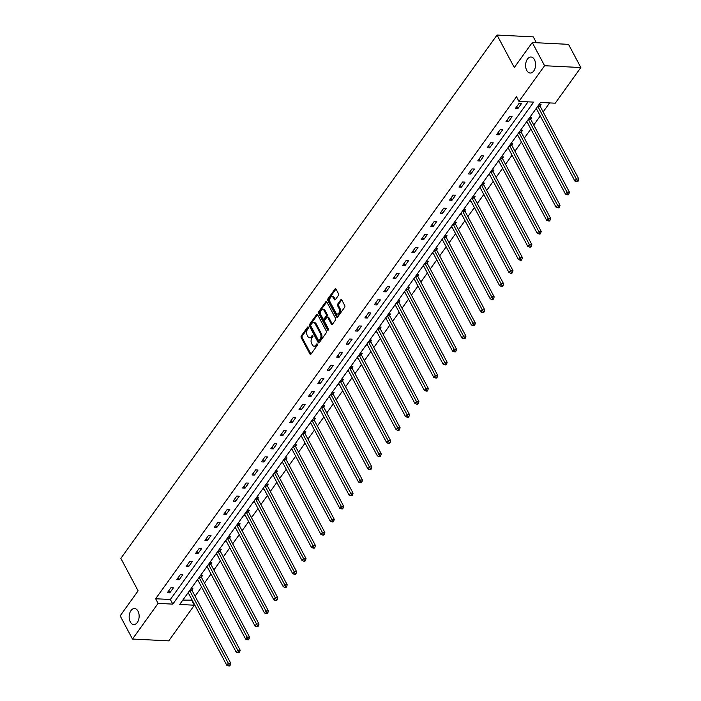 <?xml version="1.0" encoding="UTF-8"?>
<svg xmlns="http://www.w3.org/2000/svg" width="701" height="701" viewBox="0 0 701 701"><rect width="100%" height="100%" fill="white"/><g stroke="black" fill="none" stroke-linecap="round" stroke-linejoin="round"><path stroke-width="1.05" d="M308.352 327.183A0.859 0.535 -87.1 0 0 307.599 327.122L301.307 335.867A1.227 0.762 -87.1 0 0 301.202 337.602L309.921 353.996A1.227 0.762 -87.1 0 0 310.447 354.399A1.227 0.762 -87.1 0 0 310.999 354.084L317.281 345.33A0.859 0.535 -87.1 0 0 316.607 344.06L315.792 345.19A3.934 2.445 -87.1 0 1 314.048 346.206A3.934 2.445 -87.1 0 1 312.348 344.91L311.621 343.543A3.934 2.445 -87.1 0 1 311.971 337.996L312.777 336.866A0.859 0.535 -87.1 0 0 312.103 335.586L311.288 336.717A3.934 2.445 -87.1 0 1 309.544 337.733A3.934 2.445 -87.1 0 1 307.844 336.445L307.117 335.078A3.934 2.445 -87.1 0 1 307.467 329.523L308.274 328.392A0.859 0.535 -87.1 0 0 308.352 327.183M526.731 70.398A8.009 4.977 -87.1 0 0 530.193 73.035A8.009 4.977 -87.1 0 0 535.012 68.391A8.009 4.977 -87.1 0 0 534.451 59.664A8.009 4.977 -87.1 0 0 530.99 57.026A8.009 4.977 -87.1 0 0 526.179 61.67A8.009 4.977 -87.1 0 0 526.731 70.398M130.298 621.91A8.009 4.977 -87.1 0 0 133.751 624.538A8.009 4.977 -87.1 0 0 138.57 619.903A8.009 4.977 -87.1 0 0 138.009 611.167A8.009 4.977 -87.1 0 0 134.557 608.538A8.009 4.977 -87.1 0 0 129.738 613.173A8.009 4.977 -87.1 0 0 130.298 621.91M338.373 295.471A1.227 0.762 -87.1 0 0 338.487 293.737L336.042 289.145A1.227 0.762 -87.1 0 0 335.507 288.733A1.227 0.762 -87.1 0 0 334.964 289.057L327.98 298.766A1.227 0.762 -87.1 0 0 327.866 300.501L336.585 316.896A1.227 0.762 -87.1 0 0 337.12 317.299A1.227 0.762 -87.1 0 0 337.663 316.983L344.647 307.266A1.227 0.762 -87.1 0 0 344.752 305.531L341.799 299.975A1.227 0.762 -87.1 0 0 341.273 299.572A1.227 0.762 -87.1 0 0 340.721 299.888L337.733 304.05A1.227 0.762 -87.1 0 0 337.628 305.785L339.091 308.536A3.286 2.042 -87.1 0 1 339.319 312.12A3.286 2.042 -87.1 0 1 337.347 314.022A3.286 2.042 -87.1 0 1 335.928 312.944L330.189 302.149A3.286 2.042 -87.1 0 1 329.961 298.573A3.286 2.042 -87.1 0 1 331.932 296.663A3.286 2.042 -87.1 0 1 333.352 297.75L334.307 299.546A1.227 0.762 -87.1 0 0 334.841 299.949A1.227 0.762 -87.1 0 0 335.385 299.634L338.373 295.471M132.48 639.04L120.151 615.846L138.115 590.847L120.852 558.373L497.027 35.05L514.297 67.524L532.261 42.524L544.598 65.728L580.849 67.541L555.227 103.196L540.524 102.46L179.666 604.472L194.361 605.208L168.739 640.863L132.48 639.04L158.111 603.386L172.805 604.122L533.663 102.118L518.968 101.382L544.598 65.728M518.968 101.382L516.506 96.738L155.64 598.75L158.111 603.386M317.632 314.749A1.227 0.762 -87.1 0 0 317.097 314.346A1.227 0.762 -87.1 0 0 316.554 314.661L309.57 324.379A1.227 0.762 -87.1 0 0 309.456 326.114L318.175 342.509A1.227 0.762 -87.1 0 0 318.71 342.912A1.227 0.762 -87.1 0 0 319.253 342.596L326.237 332.879A1.227 0.762 -87.1 0 0 326.342 331.144L317.632 314.749M318.771 311.577L325.755 301.859A1.227 0.762 -87.1 0 1 326.307 301.544A1.227 0.762 -87.1 0 1 326.832 301.947L335.551 318.342A1.227 0.762 -87.1 0 1 335.446 320.077L332.449 324.23A1.227 0.762 -87.1 0 1 331.906 324.545A1.227 0.762 -87.1 0 1 331.38 324.142L327.84 317.5A1.227 0.762 -87.1 0 0 327.314 317.089A1.227 0.762 -87.1 0 0 326.762 317.413L324.782 320.164A1.227 0.762 -87.1 0 0 324.677 321.899L328.357 328.822A0.859 0.535 -87.1 0 1 327.525 329.978L318.666 313.312A1.227 0.762 -87.1 0 1 318.771 311.577L319.752 311.621L326.736 301.903L325.755 301.859M536.396 42.735L533.277 36.864L497.027 35.05M155.64 598.75L170.343 599.486L528.063 101.838M169.782 592.853L173.401 587.815L170.948 587.692L167.329 592.731L169.782 592.853L168.704 590.82M179.184 579.762L182.803 574.732L180.359 574.61L176.74 579.639L179.184 579.762L178.107 577.738M188.595 566.68L192.214 561.641L189.761 561.519L186.142 566.557L188.595 566.68L187.517 564.647M198.006 553.588L201.625 548.559L199.172 548.436L195.553 553.466L198.006 553.588L196.92 551.564M207.408 540.506L211.027 535.468L208.583 535.345L204.964 540.383L207.408 540.506L206.331 538.473M216.819 527.415L220.438 522.385L217.985 522.263L214.366 527.292L216.819 527.415L215.742 525.391M226.221 514.332L229.84 509.294L227.396 509.171L223.777 514.21L226.221 514.332L225.144 512.3M235.632 501.241L239.251 496.212L236.798 496.089L233.179 501.119L235.632 501.241L234.555 499.208M245.043 488.159L248.662 483.12L246.209 482.998L242.59 488.036L245.043 488.159L243.957 486.126M254.445 475.068L258.064 470.038L255.62 469.915L252.001 474.945L254.445 475.068L253.368 473.035M263.856 461.977L267.475 456.947L265.022 456.824L261.403 461.854L263.856 461.977L262.779 459.952M273.259 448.894L276.877 443.856L274.433 443.733L270.814 448.771L273.259 448.894L272.181 446.861M282.669 435.803L286.288 430.773L283.835 430.651L280.216 435.68L282.669 435.803L281.592 433.779M292.08 422.721L295.691 417.682L293.246 417.559L289.627 422.598L292.08 422.721L290.994 420.688M301.483 409.629L305.101 404.6L302.657 404.477L299.038 409.507L301.483 409.629L300.405 407.605M310.894 396.547L314.512 391.509L312.059 391.386L308.44 396.424L310.894 396.547L309.816 394.514M320.296 383.456L323.915 378.426L321.47 378.303L317.851 383.333L320.296 383.456L319.218 381.432M329.707 370.373L333.325 365.335L330.872 365.212L327.253 370.251L329.707 370.373L328.629 368.34M339.118 357.282L342.728 352.252L340.283 352.13L336.664 357.16L339.118 357.282L338.031 355.249M348.52 344.2L352.139 339.161L349.694 339.039L346.075 344.077L348.52 344.2L347.442 342.167M357.931 331.109L361.55 326.079L359.096 325.956L355.477 330.986L357.931 331.109L356.853 329.076M367.333 318.017L370.952 312.988L368.507 312.865L364.888 317.895L367.333 318.017L366.255 315.993M376.744 304.935L380.363 299.897L377.909 299.774L374.29 304.812L376.744 304.935L375.666 302.902M386.155 291.844L389.765 286.814L387.32 286.691L383.701 291.721L386.155 291.844L385.068 289.82M395.557 278.761L399.176 273.723L396.731 273.6L393.112 278.639L395.557 278.761L394.479 276.729M404.968 265.67L408.587 260.641L406.133 260.518L402.514 265.548L404.968 265.67L403.89 263.646M414.37 252.588L417.989 247.549L415.544 247.427L411.925 252.465L414.37 252.588L413.292 250.555M423.781 239.497L427.4 234.467L424.946 234.344L421.327 239.374L423.781 239.497L422.703 237.473M433.192 226.414L436.802 221.376L434.357 221.253L430.738 226.292L433.192 226.414L432.105 224.381M442.594 213.323L446.213 208.293L443.768 208.171L440.149 213.2L442.594 213.323L441.516 211.29M452.005 200.241L455.624 195.202L453.17 195.08L449.551 200.118L452.005 200.241L450.927 198.208M461.407 187.149L465.026 182.12L462.581 181.997L458.962 187.027L461.407 187.149L460.329 185.117M470.818 174.058L474.437 169.029L471.983 168.906L468.364 173.936L470.818 174.058L469.74 172.034M480.229 160.976L483.839 155.937L481.394 155.815L477.775 160.853L480.229 160.976L479.142 158.943M489.631 147.885L493.25 142.855L490.805 142.732L487.186 147.762L489.631 147.885L488.553 145.861M499.042 134.802L502.661 129.764L500.207 129.641L496.588 134.68L499.042 134.802L497.964 132.769M508.444 121.711L512.063 116.681L509.618 116.559L505.999 121.588L508.444 121.711L507.366 119.687M517.855 108.629L521.474 103.59L519.02 103.468L515.401 108.506L517.855 108.629L516.777 106.596M182.803 600.109L192.188 600.161M195.071 596.157L201.599 587.07M204.473 583.066L211.01 573.988M213.884 569.983L220.412 560.896M223.295 556.892L229.823 547.805M232.697 543.81L239.225 534.723M242.108 530.718L248.636 521.632M251.51 517.627L258.047 508.549M260.921 504.545L267.449 495.458M270.332 491.454L276.86 482.376M279.734 478.371L286.262 469.284M289.145 465.28L295.673 456.202M298.547 452.198L305.084 443.111M307.958 439.106L314.486 430.028M317.369 426.024L323.897 416.937M326.771 412.933L333.299 403.846M336.182 399.85L342.71 390.764M345.584 386.759L352.121 377.673M354.995 373.668L361.523 364.59M364.406 360.586L370.934 351.499M373.808 347.494L380.336 338.417M383.219 334.412L389.747 325.325M392.621 321.321L399.158 312.243M402.032 308.238L408.56 299.152M411.443 295.147L417.971 286.069M420.845 282.065L427.373 272.978M430.256 268.974L436.784 259.887M439.658 255.891L446.195 246.805M449.069 242.8L455.597 233.713M458.48 229.709L465.008 220.631M467.882 216.627L474.411 207.54M477.293 203.535L483.821 194.457M486.696 190.453L493.232 181.366M496.106 177.362L502.635 168.284M505.517 164.279L512.045 155.193M514.92 151.188L521.448 142.11M524.33 138.106L530.859 129.019M533.733 125.015L540.269 115.937M543.144 111.932L549.628 102.916M192.021 590.154L192.994 588.805L191.005 588.7M188.814 593.808L187.386 593.738M201.424 577.072L202.405 575.714L200.407 575.617M198.225 580.717L196.788 580.647M210.835 563.981L211.807 562.623L209.818 562.526M207.627 567.635L206.199 567.556M220.245 550.898L221.218 549.54L219.22 549.435M217.038 554.544L215.61 554.473M229.648 537.807L230.629 536.449L228.631 536.353M226.441 541.461L225.012 541.382M239.059 524.725L240.031 523.367L238.042 523.261M235.851 528.37L234.423 528.3M248.461 511.634L249.442 510.275L247.444 510.179M245.262 515.279L243.825 515.209M257.872 498.551L258.844 497.193L256.855 497.088M254.665 502.196L253.236 502.126M267.283 485.46L268.255 484.102L266.257 484.005M264.075 489.105L262.647 489.035M276.685 472.378L277.666 471.019L275.668 470.914M273.478 476.023L272.049 475.953M286.096 459.286L287.068 457.928L285.079 457.832M282.889 462.932L281.46 462.862M295.498 446.195L296.479 444.846L294.481 444.741M292.299 449.849L290.862 449.779M304.909 433.113L305.881 431.755L303.892 431.658M301.702 436.758L300.273 436.688M314.32 420.022L315.292 418.663L313.294 418.567M311.113 423.676L309.684 423.597M323.722 406.939L324.703 405.581L322.705 405.476M320.515 410.584L319.086 410.514M333.133 393.848L334.105 392.49L332.116 392.394M329.926 397.502L328.497 397.423M342.535 380.766L343.516 379.407L341.518 379.302M339.337 384.411L337.9 384.341M351.946 367.675L352.918 366.316L350.929 366.22M348.739 371.32L347.31 371.25M361.357 354.592L362.329 353.234L360.332 353.129M358.15 358.237L356.721 358.167M370.759 341.501L371.74 340.143L369.742 340.046M367.552 345.146L366.124 345.076M380.17 328.418L381.142 327.06L379.153 326.955M376.963 332.064L375.534 331.994M389.572 315.327L390.553 313.969L388.556 313.873M386.374 318.973L384.937 318.902M398.983 302.245L399.956 300.887L397.966 300.782M395.776 305.89L394.348 305.82M408.394 289.154L409.366 287.796L407.369 287.699M405.187 292.799L403.75 292.729M417.796 276.063L418.777 274.704L416.78 274.608M414.589 279.717L413.161 279.638M427.207 262.98L428.18 261.622L426.19 261.517M424 266.625L422.572 266.555M436.609 249.889L437.59 248.531L435.593 248.434M433.411 253.543L431.974 253.464M446.02 236.807L446.993 235.448L445.004 235.343M442.813 240.452L441.385 240.382M455.431 223.715L456.404 222.357L454.406 222.261M452.224 227.361L450.787 227.29M464.833 210.633L465.815 209.275L463.817 209.17M461.626 214.278L460.198 214.208M474.244 197.542L475.217 196.184L473.228 196.087M471.037 201.187L469.609 201.117M483.646 184.459L484.628 183.101L482.63 182.996M480.448 188.105L479.011 188.034M493.057 171.368L494.03 170.01L492.041 169.914M489.85 175.013L488.422 174.943M502.468 158.286L503.441 156.928L501.443 156.822M499.261 161.931L497.824 161.861M511.87 145.195L512.852 143.836L510.854 143.74M508.663 148.84L507.235 148.77M521.281 132.103L522.254 130.745L520.265 130.649M518.074 135.757L516.646 135.679M530.683 119.021L531.665 117.663L529.667 117.566M527.485 122.666L526.048 122.596M540.094 105.93L541.067 104.572L539.078 104.475M536.887 109.584L535.459 109.505M532.261 42.524L568.52 44.347L580.849 67.541M191.899 600.564L194.361 605.208M170.343 599.486L172.805 604.122M309.544 337.733L310.525 337.786A3.934 2.445 -87.1 0 0 312.269 336.769L311.288 336.717M312.935 335.849L312.269 336.769M314.048 346.206L315.029 346.25A3.934 2.445 -87.1 0 0 316.773 345.243L315.792 345.19M317.439 344.314L316.773 345.243M308.431 327.376L302.289 335.919A1.227 0.762 -87.1 0 0 302.184 337.654L310.902 354.049A1.227 0.762 -87.1 0 0 310.955 354.136M317.571 314.661A1.227 0.762 -87.1 0 0 317.535 314.714L310.552 324.432A1.227 0.762 -87.1 0 0 310.438 326.167L319.157 342.561A1.227 0.762 -87.1 0 0 319.209 342.649M310.894 324.747A0.859 0.535 -87.1 0 0 310.823 325.965L318.473 340.353A0.859 0.535 -87.1 0 0 319.227 340.414L320.085 339.223A3.934 2.445 -87.1 0 0 320.427 333.667L315.196 323.836A3.934 2.445 -87.1 0 0 313.505 322.539A3.934 2.445 -87.1 0 0 311.752 323.555L310.894 324.747M318.841 340.633L319.822 340.686A0.859 0.535 -87.1 0 0 320.208 340.467L319.227 340.414M313.505 322.539L314.477 322.591A3.934 2.445 -87.1 0 1 316.177 323.88L321.409 333.72A3.934 2.445 -87.1 0 1 321.067 339.266L320.208 340.467M327.314 317.089L328.287 317.141A1.227 0.762 -87.1 0 1 328.822 317.544L332.353 324.195A1.227 0.762 -87.1 0 0 332.414 324.283M328.392 329.82L319.647 313.356L318.666 313.312M324.177 310.596A3.286 2.042 -87.1 0 0 322.758 309.518A3.286 2.042 -87.1 0 0 320.778 311.419A3.286 2.042 -87.1 0 0 321.005 315.003L323.03 318.806A1.227 0.762 -87.1 0 0 323.555 319.209A1.227 0.762 -87.1 0 0 324.107 318.894L326.088 316.133A1.227 0.762 -87.1 0 0 326.193 314.399L324.177 310.596L325.15 310.648A3.286 2.042 -87.1 0 0 323.731 309.57L322.758 309.518M323.555 319.209L324.537 319.262A1.227 0.762 -87.1 0 0 325.089 318.937L324.107 318.894M325.15 310.648L327.174 314.451A1.227 0.762 -87.1 0 1 327.069 316.186L325.089 318.937M319.752 311.621A1.227 0.762 -87.1 0 0 319.647 313.356M331.932 296.663L332.914 296.716A3.286 2.042 -87.1 0 1 334.333 297.794L335.288 299.599A1.227 0.762 -87.1 0 0 335.341 299.686M337.347 314.022L338.32 314.074A3.286 2.042 -87.1 0 0 340.3 312.173A3.286 2.042 -87.1 0 0 340.073 308.589L339.091 308.536M341.746 299.888A1.227 0.762 -87.1 0 0 341.702 299.94L338.714 304.103A1.227 0.762 -87.1 0 0 338.609 305.838L340.073 308.589M335.981 289.049A1.227 0.762 -87.1 0 0 335.945 289.101L328.953 298.819A1.227 0.762 -87.1 0 0 328.848 300.554L337.567 316.948A1.227 0.762 -87.1 0 0 337.619 317.036M188.183 592.625A1.253 0.78 92.9 0 1 188.236 592.722L226.817 665.284L228.324 663.19L230.778 663.312L192.197 590.75A1.253 0.78 92.9 0 1 192.056 590.347L191.741 588.735M229.253 665.065L228.649 665.897L229.63 665.95L230.235 665.109L229.253 665.065L189.743 590.628A1.253 0.78 92.9 0 1 189.699 590.522M228.649 665.897L226.817 665.284M230.778 663.312L230.235 665.109M197.586 579.543A1.253 0.78 92.9 0 1 197.647 579.639L236.228 652.202L237.735 650.099L240.189 650.221L201.608 577.668A1.253 0.78 92.9 0 1 201.467 577.256L201.143 575.652M238.664 651.974L238.06 652.815L239.041 652.859L239.637 652.026L238.664 651.974L199.154 577.545A1.253 0.78 92.9 0 1 199.102 577.431M238.06 652.815L236.228 652.202M240.189 650.221L239.637 652.026M206.997 566.452A1.253 0.78 92.9 0 1 207.058 566.548L245.639 639.11L247.146 637.016L249.591 637.139L211.01 564.577A1.253 0.78 92.9 0 1 210.87 564.174L210.554 562.561M248.066 638.891L247.462 639.724L248.443 639.776L249.048 638.935L248.066 638.891L208.565 564.454A1.253 0.78 92.9 0 1 208.512 564.34M247.462 639.724L245.639 639.11M249.591 637.139L249.048 638.935M216.399 553.361A1.253 0.78 92.9 0 1 216.46 553.466L255.041 626.028L256.548 623.925L259.002 624.048L220.421 551.485A1.253 0.78 92.9 0 1 220.28 551.082L219.956 549.479M257.477 625.8L256.873 626.641L257.854 626.685L258.459 625.853L257.477 625.8L217.967 551.363A1.253 0.78 92.9 0 1 217.915 551.258M256.873 626.641L255.041 626.028M259.002 624.048L258.459 625.853M225.81 540.278A1.253 0.78 92.9 0 1 225.871 540.375L264.452 612.937L265.959 610.843L268.404 610.965L229.823 538.403A1.253 0.78 92.9 0 1 229.683 537.991L229.367 536.388M266.879 612.709L266.284 613.55L267.256 613.603L267.861 612.762L266.879 612.709L227.378 538.28A1.253 0.78 92.9 0 1 227.326 538.166M266.284 613.55L264.452 612.937M268.404 610.965L267.861 612.762M235.221 527.187A1.253 0.78 92.9 0 1 235.273 527.292L273.854 599.854L275.362 597.751L277.815 597.874L239.234 525.312A1.253 0.78 92.9 0 1 239.094 524.909L238.778 523.305M276.29 599.627L275.686 600.468L276.667 600.512L277.272 599.679L276.29 599.627L236.78 525.189A1.253 0.78 92.9 0 1 236.736 525.084M275.686 600.468L273.854 599.854M277.815 597.874L277.272 599.679M244.623 514.105A1.253 0.78 92.9 0 1 244.684 514.201L283.265 586.763L284.772 584.669L287.226 584.792L248.645 512.229A1.253 0.78 92.9 0 1 248.505 511.818L248.18 510.214M285.701 586.535L285.097 587.377L286.078 587.429L286.674 586.588L285.701 586.535L246.191 512.107A1.253 0.78 92.9 0 1 246.139 511.993M285.097 587.377L283.265 586.763M287.226 584.792L286.674 586.588M254.034 501.013A1.253 0.78 92.9 0 1 254.095 501.119L292.676 573.681L294.183 571.578L296.628 571.701L258.047 499.138A1.253 0.78 92.9 0 1 257.907 498.735L257.591 497.132M295.103 573.453L294.499 574.294L295.48 574.338L296.085 573.497L295.103 573.453L255.602 499.016A1.253 0.78 92.9 0 1 255.55 498.91M294.499 574.294L292.676 573.681M296.628 571.701L296.085 573.497M263.436 487.931A1.253 0.78 92.9 0 1 263.497 488.027L302.078 560.59L303.586 558.495L306.039 558.618L267.458 486.056A1.253 0.78 92.9 0 1 267.318 485.644L266.993 484.04M304.514 560.362L303.91 561.203L304.891 561.256L305.496 560.414L304.514 560.362L265.004 485.933A1.253 0.78 92.9 0 1 264.952 485.819M303.91 561.203L302.078 560.59M306.039 558.618L305.496 560.414M272.847 474.84A1.253 0.78 92.9 0 1 272.908 474.945L311.489 547.499L312.996 545.404L315.441 545.527L276.86 472.965A1.253 0.78 92.9 0 1 276.72 472.562L276.404 470.949M313.917 547.279L313.321 548.112L314.293 548.164L314.898 547.323L313.917 547.279L274.415 472.842A1.253 0.78 92.9 0 1 274.363 472.737M313.321 548.112L311.489 547.499M315.441 545.527L314.898 547.323M282.258 461.757A1.253 0.78 92.9 0 1 282.31 461.854L320.892 534.416L322.399 532.322L324.852 532.445L286.271 459.882A1.253 0.78 92.9 0 1 286.131 459.47L285.815 457.867M323.327 534.188L322.723 535.029L323.704 535.082L324.309 534.241L323.327 534.188L283.817 459.76A1.253 0.78 92.9 0 1 283.774 459.646M322.723 535.029L320.892 534.416M324.852 532.445L324.309 534.241M291.66 448.666A1.253 0.78 92.9 0 1 291.721 448.763L330.302 521.325L331.81 519.231L334.263 519.353L295.682 446.791A1.253 0.78 92.9 0 1 295.542 446.388L295.217 444.776M332.738 521.106L332.134 521.938L333.115 521.991L333.711 521.15L332.738 521.106L293.228 446.668A1.253 0.78 92.9 0 1 293.176 446.563M332.134 521.938L330.302 521.325M334.263 519.353L333.711 521.15M301.071 435.584A1.253 0.78 92.9 0 1 301.132 435.68L339.713 508.243L341.221 506.14L343.665 506.262L305.084 433.709A1.253 0.78 92.9 0 1 304.944 433.297L304.628 431.693M342.141 508.015L341.536 508.856L342.517 508.9L343.122 508.067L342.141 508.015L302.639 433.586A1.253 0.78 92.9 0 1 302.587 433.472M341.536 508.856L339.713 508.243M343.665 506.262L343.122 508.067M310.473 422.493A1.253 0.78 92.9 0 1 310.534 422.589L349.116 495.151L350.623 493.057L353.076 493.18L314.495 420.618A1.253 0.78 92.9 0 1 314.355 420.214L314.03 418.602M351.551 494.932L350.947 495.765L351.928 495.817L352.533 494.976L351.551 494.932L312.041 420.495A1.253 0.78 92.9 0 1 311.989 420.381M350.947 495.765L349.116 495.151M353.076 493.18L352.533 494.976M319.884 409.402A1.253 0.78 92.9 0 1 319.945 409.507L358.526 482.069L360.034 479.966L362.478 480.089L323.897 407.535A1.253 0.78 92.9 0 1 323.757 407.123L323.441 405.52M360.954 481.841L360.349 482.682L361.33 482.726L361.935 481.894L360.954 481.841L321.452 407.404A1.253 0.78 92.9 0 1 321.4 407.299M360.349 482.682L358.526 482.069M362.478 480.089L361.935 481.894M329.295 396.319A1.253 0.78 92.9 0 1 329.347 396.415L367.929 468.978L369.436 466.884L371.889 467.006L333.308 394.444A1.253 0.78 92.9 0 1 333.168 394.041L332.852 392.429M370.365 468.75L369.76 469.591L370.741 469.644L371.346 468.803L370.365 468.75L330.854 394.321A1.253 0.78 92.9 0 1 330.811 394.207M369.76 469.591L367.929 468.978M371.889 467.006L371.346 468.803M338.697 383.228A1.253 0.78 92.9 0 1 338.758 383.333L377.34 455.895L378.847 453.792L381.3 453.915L342.719 381.353A1.253 0.78 92.9 0 1 342.579 380.95L342.254 379.346M379.776 455.668L379.171 456.509L380.152 456.553L380.748 455.72L379.776 455.668L340.265 381.23A1.253 0.78 92.9 0 1 340.213 381.125M379.171 456.509L377.34 455.895M381.3 453.915L380.748 455.72M348.108 370.146A1.253 0.78 92.9 0 1 348.169 370.242L386.75 442.804L388.258 440.71L390.702 440.833L352.121 368.27A1.253 0.78 92.9 0 1 351.981 367.859L351.665 366.255M389.178 442.576L388.573 443.418L389.554 443.47L390.159 442.629L389.178 442.576L349.676 368.148A1.253 0.78 92.9 0 1 349.624 368.034M388.573 443.418L386.75 442.804M390.702 440.833L390.159 442.629M357.51 357.054A1.253 0.78 92.9 0 1 357.571 357.16L396.153 429.722L397.66 427.619L400.113 427.741L361.532 355.179A1.253 0.78 92.9 0 1 361.392 354.776L361.068 353.173M398.589 429.494L397.984 430.335L398.965 430.379L399.57 429.538L398.589 429.494L359.078 355.056A1.253 0.78 92.9 0 1 359.026 354.951M397.984 430.335L396.153 429.722M400.113 427.741L399.57 429.538M366.921 343.972A1.253 0.78 92.9 0 1 366.982 344.068L405.564 416.631L407.071 414.536L409.515 414.659L370.934 342.097A1.253 0.78 92.9 0 1 370.794 341.685L370.478 340.081M407.991 416.403L407.386 417.244L408.368 417.297L408.972 416.455L407.991 416.403L368.489 341.974A1.253 0.78 92.9 0 1 368.437 341.86M407.386 417.244L405.564 416.631M409.515 414.659L408.972 416.455M376.332 330.881A1.253 0.78 92.9 0 1 376.384 330.986L414.966 403.539L416.473 401.445L418.926 401.568L380.345 329.006A1.253 0.78 92.9 0 1 380.205 328.603L379.889 326.99M417.402 403.32L416.797 404.162L417.778 404.205L418.383 403.364L417.402 403.32L377.892 328.883A1.253 0.78 92.9 0 1 377.848 328.778M416.797 404.162L414.966 403.539M418.926 401.568L418.383 403.364M385.734 317.798A1.253 0.78 92.9 0 1 385.795 317.895L424.377 390.457L425.884 388.363L428.337 388.485L389.756 315.923A1.253 0.78 92.9 0 1 389.616 315.511L389.292 313.908M426.813 390.229L426.208 391.07L427.189 391.123L427.785 390.282L426.813 390.229L387.303 315.8A1.253 0.78 92.9 0 1 387.25 315.687M426.208 391.07L424.377 390.457M428.337 388.485L427.785 390.282M395.145 304.707A1.253 0.78 92.9 0 1 395.206 304.804L433.788 377.366L435.295 375.272L437.739 375.394L399.158 302.832A1.253 0.78 92.9 0 1 399.018 302.429L398.703 300.817M436.215 377.147L435.61 377.979L436.592 378.032L437.196 377.191L436.215 377.147L396.713 302.709A1.253 0.78 92.9 0 1 396.661 302.604M435.61 377.979L433.788 377.366M437.739 375.394L437.196 377.191M404.547 291.625A1.253 0.78 92.9 0 1 404.608 291.721L443.19 364.283L444.697 362.18L447.15 362.303L408.569 289.75A1.253 0.78 92.9 0 1 408.429 289.338L408.105 287.734M445.626 364.056L445.021 364.897L446.002 364.941L446.607 364.108L445.626 364.056L406.116 289.627A1.253 0.78 92.9 0 1 406.063 289.513M445.021 364.897L443.19 364.283M447.15 362.303L446.607 364.108M413.958 278.534A1.253 0.78 92.9 0 1 414.019 278.63L452.601 351.192L454.108 349.098L456.553 349.221L417.971 276.658A1.253 0.78 92.9 0 1 417.831 276.255L417.516 274.643M455.028 350.973L454.423 351.806L455.405 351.858L456.009 351.017L455.028 350.973L415.527 276.536A1.253 0.78 92.9 0 1 415.474 276.422M454.423 351.806L452.601 351.192M456.553 349.221L456.009 351.017M423.369 265.442A1.253 0.78 92.9 0 1 423.422 265.548L462.003 338.11L463.51 336.007L465.963 336.13L427.382 263.576A1.253 0.78 92.9 0 1 427.242 263.164L426.927 261.561M464.439 337.882L463.834 338.723L464.816 338.767L465.42 337.935L464.439 337.882L424.929 263.453A1.253 0.78 92.9 0 1 424.885 263.339M463.834 338.723L462.003 338.11M465.963 336.13L465.42 337.935M432.771 252.36A1.253 0.78 92.9 0 1 432.832 252.456L471.414 325.019L472.921 322.924L475.374 323.047L436.793 250.485A1.253 0.78 92.9 0 1 436.653 250.082L436.329 248.469M473.85 324.791L473.245 325.632L474.227 325.685L474.822 324.843L473.85 324.791L434.34 250.362A1.253 0.78 92.9 0 1 434.287 250.248M473.245 325.632L471.414 325.019M475.374 323.047L474.822 324.843M442.182 239.269A1.253 0.78 92.9 0 1 442.243 239.374L480.825 311.936L482.332 309.833L484.777 309.956L446.195 237.394A1.253 0.78 92.9 0 1 446.055 236.991L445.74 235.387M483.252 311.708L482.647 312.55L483.629 312.593L484.233 311.761L483.252 311.708L443.751 237.271A1.253 0.78 92.9 0 1 443.698 237.166M482.647 312.55L480.825 311.936M484.777 309.956L484.233 311.761M451.584 226.186A1.253 0.78 92.9 0 1 451.646 226.283L490.227 298.845L491.734 296.751L494.187 296.873L455.606 224.311A1.253 0.78 92.9 0 1 455.466 223.899L455.142 222.296M492.663 298.617L492.058 299.458L493.04 299.511L493.644 298.67L492.663 298.617L453.153 224.189A1.253 0.78 92.9 0 1 453.1 224.075M492.058 299.458L490.227 298.845M494.187 296.873L493.644 298.67M460.995 213.095A1.253 0.78 92.9 0 1 461.056 213.2L499.638 285.763L501.145 283.66L503.59 283.782L465.008 211.22A1.253 0.78 92.9 0 1 464.868 210.817L464.553 209.213M502.065 285.535L501.46 286.376L502.442 286.42L503.046 285.579L502.065 285.535L462.564 211.097A1.253 0.78 92.9 0 1 462.511 210.992M501.46 286.376L499.638 285.763M503.59 283.782L503.046 285.579M470.406 200.013A1.253 0.78 92.9 0 1 470.459 200.109L509.04 272.671L510.547 270.577L513.001 270.7L474.419 198.138A1.253 0.78 92.9 0 1 474.279 197.726L473.964 196.122M511.476 272.444L510.871 273.285L511.853 273.337L512.457 272.496L511.476 272.444L471.966 198.015A1.253 0.78 92.9 0 1 471.922 197.901M510.871 273.285L509.04 272.671M513.001 270.7L512.457 272.496M479.808 186.922A1.253 0.78 92.9 0 1 479.87 187.027L518.451 259.58L519.958 257.486L522.411 257.609L483.83 185.046A1.253 0.78 92.9 0 1 483.69 184.643L483.366 183.031M520.878 259.361L520.282 260.202L521.255 260.246L521.859 259.405L520.878 259.361L481.377 184.924A1.253 0.78 92.9 0 1 481.324 184.819M520.282 260.202L518.451 259.58M522.411 257.609L521.859 259.405M489.219 173.839A1.253 0.78 92.9 0 1 489.28 173.936L527.862 246.498L529.369 244.404L531.814 244.526L493.232 171.964A1.253 0.78 92.9 0 1 493.092 171.552L492.777 169.949M530.289 246.27L529.684 247.111L530.666 247.164L531.27 246.323L530.289 246.27L490.788 171.841A1.253 0.78 92.9 0 1 490.735 171.727M529.684 247.111L527.862 246.498M531.814 244.526L531.27 246.323M498.621 160.748A1.253 0.78 92.9 0 1 498.683 160.844L537.264 233.407L538.771 231.312L541.225 231.435L502.643 158.873A1.253 0.78 92.9 0 1 502.503 158.47L502.179 156.858M539.7 233.188L539.095 234.02L540.077 234.073L540.681 233.231L539.7 233.188L500.19 158.75A1.253 0.78 92.9 0 1 500.137 158.645M539.095 234.02L537.264 233.407M541.225 231.435L540.681 233.231M508.032 147.666A1.253 0.78 92.9 0 1 508.094 147.762L546.675 220.324L548.182 218.221L550.627 218.344L512.045 145.79A1.253 0.78 92.9 0 1 511.905 145.379L511.59 143.775M549.102 220.096L548.497 220.938L549.479 220.981L550.083 220.149L549.102 220.096L509.601 145.668A1.253 0.78 92.9 0 1 509.548 145.554M548.497 220.938L546.675 220.324M550.627 218.344L550.083 220.149M517.443 134.574A1.253 0.78 92.9 0 1 517.496 134.671L556.077 207.233L557.584 205.139L560.038 205.262L521.456 132.699A1.253 0.78 92.9 0 1 521.316 132.296L521.001 130.684M558.513 207.014L557.908 207.846L558.89 207.899L559.494 207.058L558.513 207.014L519.003 132.577A1.253 0.78 92.9 0 1 518.959 132.463M557.908 207.846L556.077 207.233M560.038 205.262L559.494 207.058M526.845 121.492A1.253 0.78 92.9 0 1 526.907 121.588L565.488 194.151L566.995 192.048L569.449 192.17L530.867 119.617A1.253 0.78 92.9 0 1 530.727 119.205L530.403 117.602M567.915 193.923L567.319 194.764L568.292 194.808L568.897 193.975L567.915 193.923L528.414 119.494A1.253 0.78 92.9 0 1 528.361 119.38M567.319 194.764L565.488 194.151M569.449 192.17L568.897 193.975M536.256 108.401A1.253 0.78 92.9 0 1 536.318 108.497L574.899 181.06L576.406 178.965L578.851 179.088L540.269 106.526A1.253 0.78 92.9 0 1 540.129 106.123L539.814 104.51M577.326 180.84L576.721 181.673L577.703 181.725L578.307 180.884L577.326 180.84L537.825 106.403A1.253 0.78 92.9 0 1 537.772 106.289M576.721 181.673L574.899 181.06M578.851 179.088L578.307 180.884M308.344 327.157L307.599 327.122M317.351 344.095L316.607 344.06M312.848 335.621L312.103 335.586M310.902 354.049L309.921 353.996M302.184 337.654L301.202 337.602M302.289 335.919L301.307 335.867M319.157 342.561L318.175 342.509M310.438 326.167L309.456 326.114M310.552 324.432L309.57 324.379M317.535 314.714L316.554 314.661M321.067 339.266L320.085 339.223M321.409 333.72L320.427 333.667M316.177 323.88L315.196 323.836M332.353 324.195L331.38 324.142M328.822 317.544L327.84 317.5M328.296 330.013L327.525 329.978M327.069 316.186L326.088 316.133M327.174 314.451L326.193 314.399M335.288 299.599L334.307 299.546M334.333 297.794L333.352 297.75M338.609 305.838L337.628 305.785M338.714 304.103L337.733 304.05M341.702 299.94L340.721 299.888M337.567 316.948L336.585 316.896M328.848 300.554L327.866 300.501M328.953 298.819L327.98 298.766M335.945 289.101L334.964 289.057M192.197 590.75L189.743 590.628M192.056 590.347L189.901 590.233M201.608 577.668L199.154 577.545M201.467 577.256L199.303 577.151M211.01 564.577L208.565 564.454M210.87 564.174L208.714 564.06M220.421 551.485L217.967 551.363M220.28 551.082L218.116 550.977M229.823 538.403L227.378 538.28M229.683 537.991L227.527 537.886M239.234 525.312L236.78 525.189M239.094 524.909L236.938 524.804M248.645 512.229L246.191 512.107M248.505 511.818L246.34 511.712M258.047 499.138L255.602 499.016M257.907 498.735L255.751 498.63M267.458 486.056L265.004 485.933M267.318 485.644L265.153 485.539M276.86 472.965L274.415 472.842M276.72 472.562L274.564 472.448M286.271 459.882L283.817 459.76M286.131 459.47L283.975 459.365M295.682 446.791L293.228 446.668M295.542 446.388L293.377 446.274M305.084 433.709L302.639 433.586M304.944 433.297L302.788 433.192M314.495 420.618L312.041 420.495M314.355 420.214L312.19 420.101M323.897 407.535L321.452 407.404M323.757 407.123L321.601 407.018M333.308 394.444L330.854 394.321M333.168 394.041L331.012 393.927M342.719 381.353L340.265 381.23M342.579 380.95L340.414 380.845M352.121 368.27L349.676 368.148M351.981 367.859L349.825 367.753M361.532 355.179L359.078 355.056M361.392 354.776L359.227 354.671M370.934 342.097L368.489 341.974M370.794 341.685L368.638 341.58M380.345 329.006L377.892 328.883M380.205 328.603L378.049 328.489M389.756 315.923L387.303 315.8M389.616 315.511L387.451 315.406M399.158 302.832L396.713 302.709M399.018 302.429L396.862 302.315M408.569 289.75L406.116 289.627M408.429 289.338L406.265 289.233M417.971 276.658L415.527 276.536M417.831 276.255L415.675 276.141M427.382 263.576L424.929 263.453M427.242 263.164L425.086 263.059M436.793 250.485L434.34 250.362M436.653 250.082L434.489 249.968M446.195 237.394L443.751 237.271M446.055 236.991L443.899 236.885M455.606 224.311L453.153 224.189M455.466 223.899L453.302 223.794M465.008 211.22L462.564 211.097M464.868 210.817L462.713 210.712M474.419 198.138L471.966 198.015M474.279 197.726L472.123 197.621M483.83 185.046L481.377 184.924M483.69 184.643L481.526 184.529M493.232 171.964L490.788 171.841M493.092 171.552L490.937 171.447M502.643 158.873L500.19 158.75M502.503 158.47L500.339 158.356M512.045 145.79L509.601 145.668M511.905 145.379L509.75 145.273M521.456 132.699L519.003 132.577M521.316 132.296L519.161 132.182M530.867 119.617L528.414 119.494M530.727 119.205L528.563 119.1M540.269 106.526L537.825 106.403M540.129 106.123L537.974 106.009"/></g></svg>

